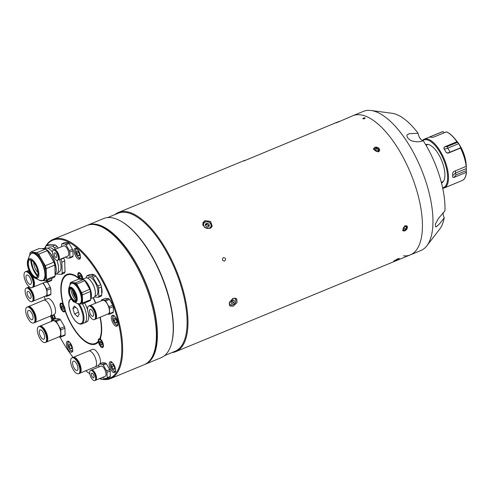 <?xml version="1.0" encoding="UTF-8"?>
<svg xmlns="http://www.w3.org/2000/svg" width="491" height="491" viewBox="0 0 491 491"><rect width="100%" height="100%" fill="white"/><g stroke="black" fill="none" stroke-linecap="round" stroke-linejoin="round"><path stroke-width="0.74" d="M442.735 188.292A26.348 11.005 -112.4 0 0 444.251 187.943A26.348 11.005 -112.4 0 0 446.288 164.7A26.348 11.005 -112.4 0 0 424.15 139.235A26.348 11.005 -112.4 0 0 422.352 140.53M453.893 177.478L466.333 172.341L466.309 170.623L456.182 174.802L453.893 177.478L452.714 177.233M466.143 164.675L466.174 166.388L453.727 171.525L452.585 173.151A26.348 11.005 67.6 0 1 452.696 177.042M452.714 175.692L455.476 173.078L466.29 168.616A22.58 9.433 -112.4 0 0 466.211 165.16A22.58 9.433 -112.4 0 0 466.186 164.853L466.162 164.866M466.29 168.616L466.309 170.623M442.637 187.838A25.722 10.741 -112.4 0 0 445.472 164.89A25.722 10.741 -112.4 0 0 422.794 140.659M441.489 182.977A20.702 8.648 -112.4 0 0 443.17 164.675A20.702 8.648 -112.4 0 0 425.697 144.704M446.215 152.566L448.056 153.198L460.497 148.061L461.159 148.57L460.865 147.668A22.58 9.433 -112.4 0 0 458.582 143.71L447.767 148.172C445.558 149.043 444.251 149.141 443.852 148.466A26.348 11.005 67.6 0 1 446.215 152.566C446.571 153.155 447.847 153.008 450.051 152.13L460.865 147.668M443.766 148.3L444.441 146.932L447.418 146.484L457.544 142.304L458.582 143.71M444.441 146.932L456.882 141.795A26.348 11.005 -112.4 0 0 446.276 131.919L433.835 137.057L431.939 137.376A26.348 11.005 67.6 0 0 429.68 137.167L429.564 137.161M457.544 142.304L456.882 141.795M429.68 137.167L430.38 136.737L430.975 137.185M430.38 136.737L442.821 131.606A26.348 11.005 -112.4 0 0 442.066 131.846L424.15 139.235M444.214 132.773L443.042 131.649M425.881 145.017L427.385 144.391M464.566 178.479A26.219 10.949 -112.4 0 0 466.45 172.231C466.076 176.662 464.646 179.436 462.16 180.553A26.348 11.005 -112.4 0 0 466.333 172.341L466.45 172.2M374.989 147.251L379.629 150.442L378.236 151.922L373.608 148.699L374.989 147.251M333.794 123.609L335.476 122.897C339.686 121.173 340.527 120.921 337.992 122.136L352.882 115.71A75.276 31.442 67.6 0 1 359.762 114.759A75.276 31.442 67.6 0 1 413.575 180.854A75.276 31.442 67.6 0 1 410.31 254.884A75.276 31.442 -112.4 0 0 413.575 180.854A75.276 31.442 -112.4 0 0 359.762 114.759A75.276 31.442 -112.4 0 0 352.882 115.71L363.42 111.365A75.276 31.442 -112.4 0 1 370.294 110.407A75.276 31.442 -112.4 0 1 371.024 110.493A75.276 31.442 -112.4 0 1 421.198 168.959A75.276 31.442 -112.4 0 1 426.851 245.788A75.276 31.442 -112.4 0 1 420.842 250.533L410.31 254.884A75.276 31.442 -112.4 0 1 403.43 255.836M339.631 121.32L337.992 122.136M239.485 162.527L241.161 161.809C245.377 160.091 246.212 159.833 243.683 161.048L334.831 123.161M245.322 160.232L243.683 161.048M114.919 214.579A75.276 31.442 67.6 0 1 118.423 212.456A75.276 31.442 67.6 0 1 125.303 211.498A75.276 31.442 67.6 0 1 179.117 277.599A75.276 31.442 67.6 0 1 175.852 351.624A75.276 31.442 67.6 0 1 171.868 352.593M204.986 220.6L210.602 221.441L212.21 226.302L210.044 228.456L204.489 227.462L202.851 222.675L204.986 220.6M211.179 227.756A5.02 4.173 21.2 0 0 211.099 227.333M207.128 223.571A5.02 4.173 21.2 0 0 206.662 223.473M233.139 298.375L236.73 298.731L237.018 302.677L233.262 306.218L229.794 305.985L229.524 302.057L233.139 298.375M397.55 258.898L399.361 258.469L393.702 261.187L397.55 258.898M404.787 225.817L407.008 226.013L405.038 230.88L402.859 230.721L404.787 225.817M107.658 217.581L118.135 213.254A74.65 31.178 67.6 0 1 124.953 212.308A74.65 31.178 67.6 0 1 178.325 277.857A74.65 31.178 67.6 0 1 175.084 351.261L164.602 355.588M87.343 225.295A75.276 31.442 67.6 0 1 87.864 225.068L103.669 218.544A75.276 31.442 67.6 0 1 110.549 217.587A75.276 31.442 67.6 0 1 120.246 220.821A75.276 31.442 67.6 0 1 161.447 276.138A75.276 31.442 67.6 0 1 171.242 344.412A75.276 31.442 67.6 0 1 161.097 357.712L145.293 364.236A75.276 31.442 67.6 0 1 144.759 364.439M87.864 225.068A75.276 31.442 67.6 0 1 94.745 224.111A75.276 31.442 67.6 0 1 148.558 290.212A75.276 31.442 67.6 0 1 145.293 364.236M120.246 220.821L120.872 221.165A74.65 31.178 67.6 0 1 161.729 276.016A74.65 31.178 67.6 0 1 171.445 343.725L171.242 344.412M202.943 225.43L202.943 225.43A4.388 3.652 -158.8 0 1 203.102 223.761A4.388 3.652 -158.8 0 1 204.98 221.907M206.84 224.307A4.075 3.394 21.2 0 0 205.428 224.203M202.973 224.178A5.02 4.173 21.2 0 0 202.66 224.418M175.852 351.624L383.213 266.061M380.365 267.239L378.254 268.104M380.47 267.196L378.475 268.018M385.208 265.238L410.31 254.884M385.104 265.281L382.998 266.147M365.046 117.932C363.518 117.852 362.818 118.141 362.935 118.804C364.469 118.908 365.169 118.619 365.046 117.932M223.337 257.572C225.805 257.904 226.228 259.076 224.602 261.095C222.153 260.764 221.729 259.586 223.337 257.572C225.805 257.898 226.228 259.076 224.602 261.095C222.153 260.758 221.729 259.586 223.337 257.572M364.629 118.675C362.843 119.031 362.419 118.828 363.352 118.086C365.138 117.711 365.562 117.908 364.629 118.675M231.009 302.002A1.896 1.252 133.7 0 0 231.273 301.916A1.896 1.252 133.7 0 0 232.642 300.602A1.896 1.252 133.7 0 0 232.795 300.167M233.36 299.933L234.446 300.977L233.55 302.837L232.194 301.535L232.863 300.142M233.55 302.837L231.715 303.591L230.776 302.493L231.666 300.633L233.507 299.872L234.446 300.977M203.102 223.761L205.042 221.84C209.411 221.263 211.492 222.963 211.29 226.934A4.388 3.652 -158.8 0 1 210.025 228.462M208.632 225.627L206.754 224.522L207.257 223.227L205.422 223.982L205.459 225.848L207.331 226.952L209.172 226.191L209.135 224.332L208.644 226.406A1.896 1.577 21.2 0 0 205.839 224.903A1.896 1.577 21.2 0 0 205.447 225.13M207.257 223.227L209.135 224.332M338.446 121.94L335.789 122.971M378.862 151.566A3.069 2.467 16.1 0 0 379.156 148.632A3.069 2.467 16.1 0 0 375.56 147.239A3.069 2.467 16.1 0 0 373.583 149.743M375.179 150.676L375.799 150.418L376.523 147.914L378.408 148.939L377.818 150.989M375.799 150.418L377.266 151.216M376.523 147.914L374.694 148.669L374.756 150.449L376.64 151.474L378.469 150.719L378.408 148.939M402.473 230.175A3.069 2.124 131.4 0 0 405.431 230.488A3.069 2.124 131.4 0 0 407.389 227.198A3.069 2.124 131.4 0 0 406.296 225.651M403.651 227.505L405.799 229.401L406.634 227.505L405.437 226.449M405.799 229.401L403.976 230.156L402.988 229.015L403.823 227.118L405.646 226.363L406.634 227.505M397.992 258.726L396.716 259.764L396.525 259.365M394.795 260.31L396.716 259.764M393.837 260.979A3.069 0.374 154.4 0 0 396.415 260.034A3.069 0.374 154.4 0 0 399.005 258.548A3.069 0.374 154.4 0 0 399.146 258.413M418.062 133.233L409.193 133.699L408.076 134.307C404.584 135.43 409.641 141.144 413.661 141.285C417.46 142.095 420.64 141.881 423.211 140.653A5.898 2.461 67.6 0 1 422.868 140.672A5.898 2.461 67.6 0 1 418.062 133.233A64.407 26.901 -112.4 0 0 391.99 113.274L371.024 110.493M422.61 140.923L423.211 140.653A64.407 26.901 -112.4 0 1 444.944 210.86L438.334 218.569L435.333 224.264L435.805 227.008L436.622 226.523C438.936 224.639 441.47 221.711 444.22 217.746A5.898 2.461 67.6 0 1 443.115 212.535M426.851 245.788L439.758 229.039A64.407 26.901 -112.4 0 0 444.22 217.746M419.627 137.609A55.704 23.267 67.6 0 1 421.112 139.634M101.846 293.514A11.606 4.849 -112.4 0 0 101.637 287.855M100.446 283.902A11.606 4.849 -112.4 0 0 96.684 277.317M93.824 274.819A11.606 4.849 -112.4 0 0 92.388 274.352A11.606 4.849 -112.4 0 0 91.326 274.5A11.606 4.849 -112.4 0 0 91.185 274.561M55.465 318.757A4.64 1.939 -112.4 0 0 53.881 314.645M78.971 259.236A5.898 2.461 -112.4 0 0 79.511 259.162A5.898 2.461 -112.4 0 0 79.763 253.362A5.898 2.461 -112.4 0 0 75.546 248.188A5.898 2.461 -112.4 0 0 75.013 248.262A5.898 2.461 -112.4 0 0 74.755 254.062A5.898 2.461 -112.4 0 0 78.971 259.236M71.269 352.274A5.898 2.461 -112.4 0 0 71.809 352.2A5.898 2.461 -112.4 0 0 72.067 346.401A5.898 2.461 -112.4 0 0 67.85 341.227A5.898 2.461 -112.4 0 0 67.31 341.3A5.898 2.461 -112.4 0 0 67.052 347.1A5.898 2.461 -112.4 0 0 71.269 352.274M78.904 277.771L78.634 277.881A37.635 15.718 67.6 0 0 70.36 273.947A37.635 15.718 67.6 0 0 66.923 274.426A37.635 15.718 67.6 0 0 63.106 304.488A4.707 1.964 -112.4 0 0 61.209 303.094A4.707 1.964 -112.4 0 0 60.78 303.156A4.707 1.964 -112.4 0 0 60.577 307.783A4.707 1.964 -112.4 0 0 63.94 311.914A4.707 1.964 -112.4 0 0 64.37 311.853A4.707 1.964 -112.4 0 0 65.058 310.797L65.303 310.699M93.278 297.644A37.635 15.718 67.6 0 1 95.776 303.137M100.238 317.174A37.635 15.718 67.6 0 1 100.139 338.974A4.707 1.964 -112.4 0 1 103.067 343.485A4.707 1.964 -112.4 0 1 102.668 347.511A4.707 1.964 -112.4 0 1 98.446 341.883L98.746 341.754M98.446 341.883A37.635 15.718 67.6 0 1 95.635 344.007A37.635 15.718 67.6 0 1 92.198 344.486A37.635 15.718 67.6 0 1 65.058 310.797M82.924 279.127A4.707 1.964 -112.4 0 0 79.02 272.573A4.707 1.964 -112.4 0 0 78.591 272.634A4.707 1.964 -112.4 0 0 78.634 277.881M99.673 378.579A74.65 31.178 -112.4 0 0 102.932 379.169A74.65 31.178 -112.4 0 0 115.52 312.35A74.65 31.178 -112.4 0 0 59.626 239.264A74.65 31.178 -112.4 0 0 46.344 245.592A16.559 6.917 -112.4 0 0 45.553 246.942L45.589 248.28M45.78 246.451A74.65 31.178 -112.4 0 0 44.577 248.618M44.386 296.521A74.65 31.178 -112.4 0 0 45.184 299.639M50.463 316.057A74.65 31.178 -112.4 0 0 52.064 320.157M60.012 337.096A74.65 31.178 -112.4 0 0 73.098 357.393M85.772 370.754A74.65 31.178 -112.4 0 0 89.81 373.811M44.466 248.587A75.276 31.442 67.6 0 1 53.089 239.412A75.276 31.442 67.6 0 1 59.97 238.46A75.276 31.442 67.6 0 1 113.783 304.555A75.276 31.442 67.6 0 1 110.518 378.586A75.276 31.442 67.6 0 1 103.638 379.537A75.276 31.442 67.6 0 1 99.428 378.678M53.089 239.412L86.809 225.498A75.276 31.442 67.6 0 1 93.689 224.547A75.276 31.442 67.6 0 1 147.509 290.641A75.276 31.442 67.6 0 1 144.237 364.672L110.518 378.586M116.312 326.331A5.898 2.461 -112.4 0 0 116.852 326.257A5.898 2.461 -112.4 0 0 117.104 320.457A5.898 2.461 -112.4 0 0 112.887 315.277A5.898 2.461 -112.4 0 0 112.353 315.351A5.898 2.461 -112.4 0 0 112.095 321.151A5.898 2.461 -112.4 0 0 116.312 326.331M114.102 372.724A5.898 2.461 -112.4 0 0 114.636 372.651A5.898 2.461 -112.4 0 0 114.894 366.851A5.898 2.461 -112.4 0 0 110.678 361.677A5.898 2.461 -112.4 0 0 110.144 361.75A5.898 2.461 -112.4 0 0 109.886 367.55A5.898 2.461 -112.4 0 0 114.102 372.724M50.634 315.983A4.64 1.939 -112.4 0 0 52.414 320.015M33.805 262.55A6.899 2.885 -112.4 0 0 37.844 272.333M55.096 274.96A14.865 6.211 -112.4 0 0 55.747 273.505A14.865 6.211 -112.4 0 0 54.894 263.01A14.865 6.211 -112.4 0 0 45.675 249.09A14.865 6.211 -112.4 0 0 42.404 248.642L42.097 248.771M45.866 249.201A14.491 6.052 67.6 0 1 46.056 249.299A14.491 6.052 67.6 0 1 55.035 262.863A14.491 6.052 67.6 0 1 55.87 273.094A14.491 6.052 67.6 0 1 55.808 273.291M31.645 253.08L32.498 252.73A14.865 6.211 67.6 0 1 44.988 267.098A14.865 6.211 67.6 0 1 43.84 280.22L42.987 280.57L39.722 280.318A14.705 6.144 -112.4 0 0 43.711 267.589A14.705 6.144 -112.4 0 0 36.168 254.927A14.705 6.144 -112.4 0 0 29.509 255.565L31.645 253.08A14.865 6.211 67.6 0 1 44.135 267.448A14.865 6.211 67.6 0 1 42.987 280.57M36.727 277.274A9.47 3.959 67.6 0 1 35.64 277.176A9.47 3.959 67.6 0 1 29.116 268.018A9.47 3.959 67.6 0 1 28.834 260.666A9.47 3.959 67.6 0 1 29.528 259.837M37.138 269.093A9.47 3.959 67.6 0 1 36.408 277.446A9.47 3.959 67.6 0 1 28.447 268.295A9.47 3.959 67.6 0 1 29.184 259.935A9.47 3.959 67.6 0 1 37.138 269.093M37.469 276.341A13.367 5.585 67.6 0 1 31.829 265.999A13.367 5.585 67.6 0 1 30.718 259.972M39.746 280.324L39.372 280.293A16.559 6.917 67.6 0 1 38.985 279.974M45.7 280.87L54.341 277.305A16.559 6.917 67.6 0 0 55.127 275.967L46.485 279.532A16.559 6.917 67.6 0 1 45.7 280.87L42.87 280.613M46.485 279.532L46.185 268.62L54.82 265.054L55.127 275.967M45.282 265.711L38.648 254.221L47.289 250.655L53.924 262.145L45.282 265.711A16.559 6.917 67.6 0 1 46.185 268.62M53.924 262.145A16.559 6.917 67.6 0 1 54.82 265.054M36.966 252.656L30.638 252.079L39.28 248.514L45.608 249.09L36.966 252.656A16.559 6.917 67.6 0 1 38.648 254.221M45.608 249.09A16.559 6.917 67.6 0 1 47.289 250.655M30.638 252.079A16.559 6.917 67.6 0 0 29.853 253.417L29.89 254.731M57.834 272.585L58.883 272.149A13.147 5.493 -112.4 0 0 59.546 259.481M53.875 249.882A13.147 5.493 -112.4 0 0 50.057 247.673A13.147 5.493 -112.4 0 0 48.854 247.845L47.799 248.274M52.156 251.73A13.447 5.616 67.6 0 1 52.267 251.858A13.447 5.616 67.6 0 1 52.463 252.098A13.987 5.843 -112.4 0 0 52.046 251.595A13.987 5.843 -112.4 0 0 46.915 248.084A13.987 5.843 -112.4 0 0 45.638 248.262L44.681 248.655M56.974 260.365A13.447 5.616 67.6 0 1 58.472 266.895A13.447 5.616 67.6 0 1 58.484 267.067M55.354 274.518L56.305 274.125A13.987 5.843 -112.4 0 0 58.503 267.239A13.987 5.843 -112.4 0 0 56.907 260.353M56.637 273.96L61.4 274.395A16.559 6.917 -112.4 0 0 62.185 273.051L61.884 262.145A16.559 6.917 -112.4 0 0 60.982 259.236L60.823 258.96M55.256 249.311L54.354 247.746A16.559 6.917 -112.4 0 0 52.666 246.175L46.338 245.598L49.161 244.432L55.489 245.015L52.666 246.175M54.354 247.746L57.171 246.58A16.559 6.917 -112.4 0 0 55.489 245.015M57.171 246.58L58.233 248.084M63.677 257.781L63.805 258.07L60.982 259.236M61.884 262.145L64.708 260.979A16.559 6.917 -112.4 0 0 63.805 258.07M64.708 260.979L65.008 271.885L62.185 273.051M61.4 274.395L64.223 273.229A16.559 6.917 -112.4 0 0 65.008 271.885M39.587 326.282A8.593 3.59 67.6 0 1 39.832 326.153A8.593 3.59 67.6 0 1 45.884 331.523A8.593 3.59 67.6 0 1 47.24 341.251A8.593 3.59 67.6 0 1 46.387 342.043A8.593 3.59 67.6 0 1 46.123 342.123M39.832 326.153L52.813 320.795A8.593 3.59 67.6 0 1 58.865 326.171A8.593 3.59 67.6 0 1 60.221 335.893A8.593 3.59 67.6 0 1 59.368 336.685L46.387 342.043M58.668 336.973L60.553 337.145L64.714 335.427A9.722 4.063 -112.4 0 0 65.107 334.758L64.922 328.16A9.722 4.063 -112.4 0 0 64.474 326.699L60.461 319.751A9.722 4.063 -112.4 0 0 59.62 318.966L55.79 318.616L51.629 320.335A9.722 4.063 -112.4 0 0 51.42 320.648A9.722 4.063 -112.4 0 0 51.236 321.01L51.248 321.439M64.474 326.699L60.313 328.418L56.299 321.47A9.722 4.063 -112.4 0 0 55.458 320.684L51.629 320.335M60.461 319.751L56.299 321.47M59.62 318.966L55.458 320.684M65.107 334.758L60.945 336.476L60.761 329.878A9.722 4.063 -112.4 0 0 60.313 328.418M60.553 337.145A9.722 4.063 -112.4 0 0 60.945 336.476M64.922 328.16L60.761 329.878M42.582 327.669A7.733 3.228 67.6 0 1 47.265 339.029M39.556 330.388A5.02 2.099 67.6 0 1 40.059 329.927A5.02 2.099 67.6 0 1 43.589 333.064A5.02 2.099 67.6 0 1 44.38 338.747A5.02 2.099 67.6 0 1 43.883 339.207A5.02 2.099 67.6 0 1 40.348 336.071A5.02 2.099 67.6 0 1 39.556 330.388M46.099 341.724A8.593 3.59 67.6 0 1 45.246 342.509A8.593 3.59 67.6 0 1 39.194 337.139A8.593 3.59 67.6 0 1 37.838 327.411A8.593 3.59 67.6 0 1 38.691 326.625A8.593 3.59 67.6 0 1 44.749 331.996A8.593 3.59 67.6 0 1 46.099 341.724M38.691 326.625L39.323 326.362A8.593 3.59 67.6 0 1 45.381 331.732A8.593 3.59 67.6 0 1 46.731 341.46A8.593 3.59 67.6 0 1 45.884 342.252L45.246 342.509M31.952 275.463A8.593 3.59 67.6 0 1 33.947 286.394A8.593 3.59 67.6 0 1 33.093 287.186A8.593 3.59 67.6 0 1 32.836 287.266M47.259 280.226A8.593 3.59 67.6 0 1 46.927 281.042A8.593 3.59 67.6 0 1 46.08 281.828L33.093 287.186M47.652 281.619L51.819 279.901A9.722 4.063 -112.4 0 1 51.426 280.57L47.265 282.288A9.722 4.063 -112.4 0 0 47.652 281.619L47.609 280.085M45.381 282.116L47.265 282.288M51.819 279.901L51.776 278.366M26.299 271.425A8.593 3.59 67.6 0 1 26.539 271.296A8.593 3.59 67.6 0 1 30.503 273.377M29.288 272.812A7.733 3.228 67.6 0 1 33.977 284.172M26.268 275.531A5.02 2.099 67.6 0 1 26.766 275.07A5.02 2.099 67.6 0 1 30.301 278.207A5.02 2.099 67.6 0 1 31.093 283.89A5.02 2.099 67.6 0 1 30.595 284.35A5.02 2.099 67.6 0 1 27.06 281.214A5.02 2.099 67.6 0 1 26.268 275.531M32.811 286.867A8.593 3.59 67.6 0 1 31.958 287.652A8.593 3.59 67.6 0 1 25.906 282.282A8.593 3.59 67.6 0 1 24.55 272.554A8.593 3.59 67.6 0 1 25.403 271.769A8.593 3.59 67.6 0 1 31.455 277.139A8.593 3.59 67.6 0 1 32.811 286.867M25.403 271.769L26.035 271.505A8.593 3.59 67.6 0 1 32.087 276.875A8.593 3.59 67.6 0 1 33.443 286.603A8.593 3.59 67.6 0 1 32.59 287.395L31.958 287.652M29.012 291.912A3.762 1.571 67.6 0 1 30.97 295.588A3.762 1.571 67.6 0 1 30.528 298.368A3.762 1.571 67.6 0 1 29.178 297.865A3.762 1.571 67.6 0 1 27.22 294.195A3.762 1.571 67.6 0 1 27.656 291.409A3.762 1.571 67.6 0 1 29.012 291.912M29.251 300.695A7.34 3.063 67.6 0 1 25.44 293.532A7.34 3.063 67.6 0 1 26.293 288.107A7.34 3.063 67.6 0 1 28.932 289.089A7.34 3.063 67.6 0 1 32.75 296.251A7.34 3.063 67.6 0 1 31.89 301.677A7.34 3.063 67.6 0 1 29.251 300.695M26.293 288.107L26.876 287.867A7.34 3.063 67.6 0 1 29.515 288.849A7.34 3.063 67.6 0 1 33.327 296.012A7.34 3.063 67.6 0 1 32.474 301.437L31.89 301.677M27.115 287.794A7.34 3.063 67.6 0 1 27.336 287.677A7.34 3.063 67.6 0 1 29.976 288.659A7.34 3.063 67.6 0 1 33.793 295.821A7.34 3.063 67.6 0 1 32.934 301.247A7.34 3.063 67.6 0 1 32.694 301.314M42.705 283.221A7.34 3.063 67.6 0 1 42.84 283.35A7.34 3.063 67.6 0 1 46.657 290.512A7.34 3.063 67.6 0 1 45.804 295.938L32.934 301.247M45.43 282.122L43.245 283.025A8.279 3.455 -112.4 0 0 43.226 283.006M47.443 282.215L50.328 287.217A8.279 3.455 67.6 0 1 50.776 288.671L50.929 294.121A8.279 3.455 67.6 0 1 50.536 294.796L46.768 296.349A8.279 3.455 -112.4 0 0 47.161 295.68L47.007 290.224A8.279 3.455 -112.4 0 0 46.559 288.769L43.245 283.025M45.154 296.202L46.768 296.349M50.328 287.217L46.559 288.769M50.776 288.671L47.007 290.224M50.929 294.121L47.161 295.68M29.454 288.794A6.604 2.762 67.6 0 1 29.994 289.236A6.604 2.762 67.6 0 1 33.646 298.958M91.461 309.846A3.762 1.571 67.6 0 1 93.419 313.522A3.762 1.571 67.6 0 1 92.983 316.302A3.762 1.571 67.6 0 1 91.627 315.799A3.762 1.571 67.6 0 1 89.669 312.123A3.762 1.571 67.6 0 1 90.111 309.342A3.762 1.571 67.6 0 1 91.461 309.846M91.707 318.622A7.34 3.063 67.6 0 1 87.889 311.46A7.34 3.063 67.6 0 1 88.742 306.04A7.34 3.063 67.6 0 1 91.381 307.022A7.34 3.063 67.6 0 1 95.199 314.185A7.34 3.063 67.6 0 1 94.346 319.61A7.34 3.063 67.6 0 1 91.707 318.622M88.742 306.04L89.325 305.801A7.34 3.063 67.6 0 1 91.964 306.783A7.34 3.063 67.6 0 1 95.776 313.945A7.34 3.063 67.6 0 1 94.923 319.371L94.346 319.61M91.903 306.728A6.604 2.762 67.6 0 1 92.443 307.17A6.604 2.762 67.6 0 1 96.101 316.891M89.565 305.727A7.34 3.063 67.6 0 1 89.785 305.611A7.34 3.063 67.6 0 1 92.425 306.593A7.34 3.063 67.6 0 1 96.242 313.755A7.34 3.063 67.6 0 1 95.389 319.175A7.34 3.063 67.6 0 1 95.144 319.248M89.785 305.611L102.656 300.302A7.34 3.063 67.6 0 1 105.295 301.284A7.34 3.063 67.6 0 1 109.106 308.446A7.34 3.063 67.6 0 1 108.253 313.866L95.389 319.175M101.686 299.884L105.455 298.332L108.621 298.62A8.279 3.455 67.6 0 1 109.039 298.982A8.279 3.455 67.6 0 1 109.462 299.406L105.694 300.958A8.279 3.455 -112.4 0 0 105.27 300.535A8.279 3.455 -112.4 0 0 104.853 300.173L101.686 299.884A8.279 3.455 -112.4 0 0 101.299 300.553L101.306 300.854M109.462 299.406L112.777 305.15A8.279 3.455 67.6 0 1 113.231 306.605L113.378 312.055A8.279 3.455 67.6 0 1 112.985 312.73L109.223 314.283A8.279 3.455 -112.4 0 0 109.61 313.614L109.462 308.158A8.279 3.455 -112.4 0 0 109.008 306.703L105.694 300.958M107.609 314.136L109.223 314.283M108.621 298.62L104.853 300.173M112.777 305.15L109.008 306.703M113.231 306.605L109.462 308.158M113.378 312.055L109.61 313.614M43.619 300.283A8.593 3.59 67.6 0 1 43.662 300.265A8.593 3.59 67.6 0 1 50.88 308.575A8.593 3.59 67.6 0 1 50.217 316.155A8.593 3.59 67.6 0 1 50.174 316.173M47.609 298.638A8.593 3.59 67.6 0 1 54.832 306.943A8.593 3.59 67.6 0 1 54.17 314.528L50.217 316.155A8.593 3.59 67.6 0 0 50.88 308.575A8.593 3.59 67.6 0 0 43.662 300.265L47.609 298.638M32.645 315.271A5.02 2.099 67.6 0 1 32.253 319.696A5.02 2.099 67.6 0 1 28.036 314.848A5.02 2.099 67.6 0 1 28.429 310.422A5.02 2.099 67.6 0 1 32.645 315.271M26.397 314.7A8.593 3.59 67.6 0 1 27.06 307.114A8.593 3.59 67.6 0 1 34.284 315.418A8.593 3.59 67.6 0 1 33.621 323.004A8.593 3.59 67.6 0 1 26.397 314.7M27.06 307.114L27.723 306.844A8.593 3.59 67.6 0 1 34.941 315.148A8.593 3.59 67.6 0 1 34.278 322.734L33.621 323.004M27.993 306.758A8.593 3.59 67.6 0 1 28.251 306.63A8.593 3.59 67.6 0 1 35.469 314.934A8.593 3.59 67.6 0 1 34.806 322.513A8.593 3.59 67.6 0 1 34.53 322.599M30.835 308.017A7.733 3.228 67.6 0 1 35.076 314.897A7.733 3.228 67.6 0 1 35.659 319.702M88.564 351.004A8.593 3.59 67.6 0 1 88.607 350.991A8.593 3.59 67.6 0 1 95.825 359.295A8.593 3.59 67.6 0 1 95.162 366.881A8.593 3.59 67.6 0 1 95.125 366.894M72.944 357.485A8.593 3.59 67.6 0 1 73.196 357.35L92.56 349.359A8.593 3.59 67.6 0 1 99.777 357.663A8.593 3.59 67.6 0 1 100.311 363.592M77.59 365.991A5.02 2.099 67.6 0 1 77.204 370.423A5.02 2.099 67.6 0 1 72.987 365.574A5.02 2.099 67.6 0 1 73.374 361.143A5.02 2.099 67.6 0 1 77.59 365.991M71.348 365.421A8.593 3.59 67.6 0 1 72.011 357.835A8.593 3.59 67.6 0 1 79.229 366.145A8.593 3.59 67.6 0 1 78.566 373.725A8.593 3.59 67.6 0 1 71.348 365.421M72.011 357.835L72.668 357.565A8.593 3.59 67.6 0 1 79.886 365.869A8.593 3.59 67.6 0 1 79.223 373.455L78.566 373.725M73.196 357.35A8.593 3.59 67.6 0 1 80.414 365.654A8.593 3.59 67.6 0 1 79.751 373.24A8.593 3.59 67.6 0 1 79.474 373.32M88.607 350.991A8.593 3.59 67.6 0 1 95.825 359.295A8.593 3.59 67.6 0 1 95.162 366.875L98.875 365.347M75.786 358.743A7.733 3.228 67.6 0 1 80.021 365.617A7.733 3.228 67.6 0 1 80.604 370.423M99.25 364.027L102.386 362.732L105.553 363.021A8.279 3.455 67.6 0 1 105.97 363.389A8.279 3.455 67.6 0 1 106.394 363.806L103.257 365.101A8.279 3.455 -112.4 0 0 102.834 364.678A8.279 3.455 -112.4 0 0 102.416 364.316L99.25 364.027A8.279 3.455 -112.4 0 0 98.863 364.696L98.924 366.943M91.258 370.128A5.518 2.308 67.6 0 1 91.436 370.03A5.518 2.308 67.6 0 1 93.425 370.773A5.518 2.308 67.6 0 1 96.291 376.161A5.518 2.308 67.6 0 1 95.653 380.237A5.518 2.308 67.6 0 1 95.45 380.298M91.436 370.03L100.913 366.126A5.518 2.308 67.6 0 1 102.895 366.863A5.518 2.308 67.6 0 1 105.768 372.252A5.518 2.308 67.6 0 1 105.123 376.327L95.653 380.237M92.842 370.754A4.965 2.074 67.6 0 1 93.437 371.208A4.965 2.074 67.6 0 1 96.138 378.739M102.754 377.309L102.779 377.352A8.279 3.455 -112.4 0 0 103.619 378.138L106.786 378.426A8.279 3.455 -112.4 0 0 107.173 377.757L107.026 372.301A8.279 3.455 -112.4 0 0 106.572 370.846L103.257 365.101M105.553 363.021L102.416 364.316M106.394 363.806L109.708 369.551L106.572 370.846M109.708 369.551A8.279 3.455 67.6 0 1 110.162 371.006L107.026 372.301M110.162 371.006L110.309 376.462L107.173 377.757M110.309 376.462A8.279 3.455 67.6 0 1 109.916 377.131L106.786 378.426M92.633 373.504A2.51 1.05 67.6 0 1 93.941 375.953A2.51 1.05 67.6 0 1 93.646 377.806A2.51 1.05 67.6 0 1 92.744 377.469A2.51 1.05 67.6 0 1 91.443 375.02A2.51 1.05 67.6 0 1 91.731 373.166A2.51 1.05 67.6 0 1 92.633 373.504M92.811 379.85A5.518 2.308 67.6 0 1 89.945 374.467A5.518 2.308 67.6 0 1 90.583 370.386A5.518 2.308 67.6 0 1 92.572 371.122A5.518 2.308 67.6 0 1 95.438 376.511A5.518 2.308 67.6 0 1 94.794 380.593A5.518 2.308 67.6 0 1 92.811 379.85M90.583 370.386L91.062 370.189A5.518 2.308 67.6 0 1 93.044 370.926A5.518 2.308 67.6 0 1 95.911 376.315A5.518 2.308 67.6 0 1 95.272 380.396L94.794 380.593M62.019 243.739L65.15 242.45L68.317 242.738A8.279 3.455 67.6 0 1 68.734 243.1A8.279 3.455 67.6 0 1 69.157 243.518L66.021 244.813A8.279 3.455 -112.4 0 0 65.604 244.395A8.279 3.455 -112.4 0 0 65.18 244.027L62.019 243.739A8.279 3.455 -112.4 0 0 61.627 244.414L61.688 246.66M54.022 249.845A5.518 2.308 67.6 0 1 54.206 249.747A5.518 2.308 67.6 0 1 56.189 250.484A5.518 2.308 67.6 0 1 59.055 255.872A5.518 2.308 67.6 0 1 58.417 259.954A5.518 2.308 67.6 0 1 58.214 260.009M54.206 249.747L63.677 245.838A5.518 2.308 67.6 0 1 65.659 246.574A5.518 2.308 67.6 0 1 68.531 251.963A5.518 2.308 67.6 0 1 67.887 256.044L58.417 259.954M55.612 250.465A4.965 2.074 67.6 0 1 56.201 250.919A4.965 2.074 67.6 0 1 58.908 258.45M55.575 259.567A5.518 2.308 67.6 0 1 52.709 254.178A5.518 2.308 67.6 0 1 53.347 250.097A5.518 2.308 67.6 0 1 55.336 250.833A5.518 2.308 67.6 0 1 58.202 256.222A5.518 2.308 67.6 0 1 57.564 260.304A5.518 2.308 67.6 0 1 55.575 259.567M53.347 250.097L53.826 249.901A5.518 2.308 67.6 0 1 55.808 250.643A5.518 2.308 67.6 0 1 58.681 256.026A5.518 2.308 67.6 0 1 58.036 260.107L57.564 260.304M55.403 253.215A2.51 1.05 67.6 0 1 56.704 255.664A2.51 1.05 67.6 0 1 56.416 257.517A2.51 1.05 67.6 0 1 55.508 257.186A2.51 1.05 67.6 0 1 54.206 254.737A2.51 1.05 67.6 0 1 54.501 252.883A2.51 1.05 67.6 0 1 55.403 253.215M65.518 257.02L65.542 257.063A8.279 3.455 -112.4 0 0 66.383 257.849L69.55 258.137A8.279 3.455 -112.4 0 0 69.943 257.468L69.79 252.012A8.279 3.455 -112.4 0 0 69.341 250.557L66.021 244.813M68.317 242.738L65.18 244.027M69.157 243.518L72.472 249.262L69.341 250.557M72.472 249.262A8.279 3.455 67.6 0 1 72.926 250.717L69.79 252.012M72.926 250.717L73.073 256.173L69.943 257.468M73.073 256.173A8.279 3.455 67.6 0 1 72.68 256.842L69.55 258.137M74.221 291.82A5.02 2.099 -112.4 0 0 75.835 295.742M70.575 283.804A11.164 4.665 67.6 0 1 71.391 283.203L72.103 282.908A11.164 4.665 67.6 0 1 81.488 293.698A11.164 4.665 67.6 0 1 80.622 303.548L79.91 303.843A11.164 4.665 67.6 0 1 78.904 303.99M90.688 298.823A11.164 4.665 -112.4 0 0 91.087 297.884A11.164 4.665 -112.4 0 0 90.442 290.003A11.164 4.665 -112.4 0 0 83.851 279.741M83.439 279.502A11.164 4.665 -112.4 0 0 81.064 279.213L80.911 279.275M83.801 279.704A10.912 4.56 67.6 0 1 90.54 289.905A10.912 4.56 67.6 0 1 91.166 297.607A10.912 4.56 67.6 0 1 91.123 297.742M75.43 300.823A6.714 2.805 67.6 0 1 74.436 300.609A6.714 2.805 67.6 0 1 70.121 294.25A6.714 2.805 67.6 0 1 69.79 289.359A6.714 2.805 67.6 0 1 70.348 288.505M75.651 295.073A6.714 2.805 67.6 0 1 75.129 300.995A6.714 2.805 67.6 0 1 69.489 294.514A6.714 2.805 67.6 0 1 70.01 288.591A6.714 2.805 67.6 0 1 75.651 295.073M75.774 300.418A10.164 4.247 67.6 0 1 71.704 292.802A10.164 4.247 67.6 0 1 70.876 288.548M70.716 282.429L78.83 279.084L83.574 279.514L75.461 282.865L70.716 282.429A12.422 5.186 67.6 0 0 70.127 283.436L70.152 284.326M75.461 282.865A12.422 5.186 67.6 0 1 76.725 284.037L84.839 280.692L89.81 289.309L81.696 292.654L76.725 284.037M83.574 279.514A12.422 5.186 67.6 0 1 84.839 280.692M81.696 292.654A12.422 5.186 67.6 0 1 82.371 294.839L90.485 291.488L90.712 299.67L82.598 303.021L82.371 294.839M89.81 289.309A12.422 5.186 67.6 0 1 90.485 291.488M82.598 303.021A12.422 5.186 67.6 0 1 82.015 304.027L90.129 300.676A12.422 5.186 67.6 0 0 90.712 299.67M77.069 303.432A12.422 5.186 67.6 0 0 77.265 303.591L77.406 303.604M79.929 303.837L82.015 304.027M101.889 291.476A9.323 3.897 -112.4 0 0 102.03 290.66M90.614 280.637A9.992 4.173 67.6 0 1 90.725 280.766A9.992 4.173 67.6 0 1 95.334 291.936A9.992 4.173 67.6 0 1 95.346 292.108M90.767 298.675L93.713 297.466A10.532 4.401 -112.4 0 0 95.364 292.28A10.532 4.401 -112.4 0 0 90.504 280.502A10.532 4.401 -112.4 0 0 86.637 277.857A10.532 4.401 -112.4 0 0 85.673 277.992L82.734 279.207M94.935 296.147L96.322 295.57A9.777 4.088 -112.4 0 0 96.745 285.952A9.777 4.088 -112.4 0 0 89.755 277.366A9.777 4.088 -112.4 0 0 88.859 277.495L87.472 278.066M94.401 296.981L98.243 297.331L101.146 296.128A12.422 5.186 -112.4 0 0 101.735 295.122L98.826 296.325L98.599 288.143L101.508 286.94A12.422 5.186 -112.4 0 0 100.833 284.762L97.924 285.958L92.952 277.341L95.862 276.145A12.422 5.186 -112.4 0 0 94.597 274.966L91.688 276.169L86.944 275.733L89.847 274.537L94.597 274.966M98.243 297.331A12.422 5.186 -112.4 0 0 98.826 296.325M86.944 275.733A12.422 5.186 -112.4 0 0 86.355 276.74L86.385 277.851M92.952 277.341A12.422 5.186 -112.4 0 0 91.688 276.169M95.862 276.145L100.833 284.762M98.599 288.143A12.422 5.186 -112.4 0 0 97.924 285.958M101.508 286.94L101.735 295.122M54.575 318.236L53.58 318.641L54.587 318.733L54.538 317.008L53.488 315.185L52.74 315.118M53.58 318.641L52.531 316.824L52.488 315.222M79.376 255.167L78.063 255.713L79.395 255.829L79.333 253.528L77.934 251.104L76.596 250.987L76.664 253.288L78.707 252.442M78.063 255.713L76.664 253.288M116.717 322.256L115.403 322.802L116.735 322.925L116.674 320.623L115.275 318.199L113.937 318.076L114.004 320.377L116.048 319.537M115.403 322.802L114.004 320.377M114.507 368.655L113.194 369.195L114.526 369.318L114.464 367.016L113.065 364.592L111.727 364.469L111.795 366.771L113.832 365.93M113.194 369.195L111.795 366.771M71.68 348.205L70.36 348.745L71.698 348.868L71.631 346.566L70.231 344.142L68.9 344.019L68.961 346.321L71.005 345.48M70.36 348.745L68.961 346.321M149.503 360.83A74.773 31.234 -112.4 0 0 146.128 284.418A74.773 31.234 -112.4 0 0 94.886 224.583A74.773 31.234 -112.4 0 0 93.253 224.51M100.667 338.753L99.691 338.784A4.707 1.964 -112.4 0 0 99.507 338.753A4.707 1.964 -112.4 0 0 99.078 338.815A4.707 1.964 -112.4 0 0 98.341 341.11L98.973 341.662M79.161 277.667L79.014 278.679A37.009 15.46 -112.4 0 0 62.173 281.546A37.009 15.46 -112.4 0 0 63.566 305.15A4.707 1.964 -112.4 0 1 65.125 310.183A37.009 15.46 -112.4 0 0 87.245 342.313A37.009 15.46 -112.4 0 0 92.013 343.896A37.009 15.46 -112.4 0 0 98.341 341.11M95.892 343.896A37.635 15.718 67.6 0 1 92.719 344.271A37.635 15.718 67.6 0 1 87.871 342.657L87.245 342.313M79.014 278.679A4.707 1.964 -112.4 0 0 79.26 279.121M99.691 338.784A37.009 15.46 -112.4 0 0 99.974 317.284M95.53 303.235A37.009 15.46 -112.4 0 0 93.032 297.742M62.173 281.546L62.375 280.858A37.635 15.718 67.6 0 1 67.187 274.322M64.941 311.208A4.388 1.835 67.6 0 1 64.671 311.392C63.916 311.877 62.891 311.165 61.578 309.262C60.08 306.544 59.994 304.549 61.32 303.272A4.388 1.835 67.6 0 1 61.639 303.211M62.621 309.232L63.627 309.324L63.578 307.599L62.523 305.776L61.522 305.684L61.571 307.415L62.621 309.232L63.609 308.827M63.106 306.777L61.571 307.415M79.646 279.158L79.395 278.741C77.897 276.022 77.805 274.027 79.131 272.75A4.388 1.835 67.6 0 1 79.45 272.689M80.432 278.71L81.438 278.802L81.389 277.071L80.34 275.255L79.333 275.163L79.382 276.893L80.432 278.71L81.426 278.305M80.917 276.255L79.382 276.893M103.239 346.867A4.388 1.835 67.6 0 1 102.969 347.045C102.214 347.536 101.189 346.824 99.876 344.921C98.378 342.202 98.292 340.208 99.618 338.931A4.388 1.835 67.6 0 1 100.17 338.9M100.919 344.891L101.925 344.983L101.876 343.252L100.827 341.435L99.82 341.343L99.869 343.068L100.919 344.891L101.907 344.486M101.404 342.436L99.869 343.068M88.472 313.387A13.803 5.763 67.6 0 1 86.539 321.973L84.434 322.845A13.803 5.763 -112.4 0 0 82.482 303.831A13.803 5.763 67.6 0 1 85.502 310.668A13.803 5.763 67.6 0 1 84.434 322.845L81.801 323.931A13.803 5.763 -112.4 0 0 79.278 304.003M74.546 313.896L77.688 316.818L79.149 314.314L77.468 308.888L74.325 305.961L72.864 308.465L74.546 313.896L78.511 312.258M75.743 307.28L72.864 308.465M87.607 309.796L87.607 309.796A13.803 5.763 67.6 0 0 84.587 302.965M466.174 166.388A26.348 11.005 -112.4 0 0 464.198 157.304A26.348 11.005 -112.4 0 0 460.497 148.061M456.79 141.095C460.085 145.109 462.651 149.994 464.48 155.745L466.082 163.613A20.131 8.408 -112.4 0 0 464.48 155.751A20.131 8.408 -112.4 0 0 456.79 141.095L454.304 138.131A26.219 10.949 -112.4 0 0 446.497 131.969M466.284 166.253A26.219 10.949 -112.4 0 0 464.32 157.224A26.219 10.949 -112.4 0 0 460.65 148.043M455.476 170.807A22.58 9.433 67.6 0 1 455.476 173.078A1.252 0.522 -112.4 0 0 456.182 174.802M450.161 152.327A1.252 0.522 -112.4 0 1 450.051 152.13A22.58 9.433 67.6 0 0 447.767 148.172A1.252 0.522 67.6 0 1 447.418 146.484M457.029 141.776A26.219 10.949 -112.4 0 0 454.304 138.131C451.591 134.921 448.964 132.846 446.417 131.919M229.444 302.253A3.891 2.572 133.7 0 0 232.66 304.776A3.891 2.572 133.7 0 0 235.876 300.388A3.891 2.572 133.7 0 0 232.562 298.694A3.891 2.572 133.7 0 0 232.249 298.835M235.011 298.025A4.388 2.903 -46.3 0 1 235.373 298.301L235.091 298.031M205.336 222.042A3.891 3.234 21.2 0 0 204.029 226.437A3.891 3.234 21.2 0 0 209.258 228.131A3.891 3.234 21.2 0 0 210.565 223.743A3.891 3.234 21.2 0 0 205.336 222.042M31.485 260.347A11.164 4.665 -112.4 0 0 37.752 275.531M29.509 255.565L27.766 260.322A10.612 4.431 67.6 0 1 32.572 259.856A10.612 4.431 67.6 0 1 38.01 268.994A10.612 4.431 67.6 0 1 35.131 278.176L39.722 280.318M37.236 269.099A9.679 4.045 -112.4 0 0 29.988 259.622A9.679 4.045 -112.4 0 0 28.355 268.289A9.679 4.045 -112.4 0 0 35.604 277.759A9.679 4.045 -112.4 0 0 37.236 269.099M72.324 289.395A8.279 3.455 -112.4 0 0 76.203 298.798M68.685 288.573A8.071 3.369 67.6 0 1 72.318 288.014A8.071 3.369 67.6 0 1 76.528 295.023A8.071 3.369 67.6 0 1 74.202 301.94L77.314 303.555A11.06 4.622 -112.4 0 0 80.499 294.078A11.06 4.622 -112.4 0 0 74.73 284.473A11.06 4.622 -112.4 0 0 69.753 285.234L68.685 288.573L69.084 294.434C71.477 299.602 73.184 302.106 74.202 301.94M69.753 285.234L71.391 283.203A11.164 4.665 67.6 0 1 80.769 293.992A11.164 4.665 67.6 0 1 79.91 303.843L77.314 303.555M75.939 295.103A7.347 3.069 -112.4 0 0 70.44 287.91A7.347 3.069 -112.4 0 0 69.2 294.483A7.347 3.069 -112.4 0 0 74.7 301.677A7.347 3.069 -112.4 0 0 75.939 295.103M51.487 315.633A3.891 1.626 -112.4 0 0 53.292 319.647M77.351 249.268A4.707 1.964 -112.4 0 0 75.448 251.03A4.707 1.964 -112.4 0 0 77.707 256.719A4.707 1.964 -112.4 0 0 80.456 256.799M114.691 316.357A4.707 1.964 -112.4 0 0 112.789 318.125A4.707 1.964 -112.4 0 0 115.047 323.808A4.707 1.964 -112.4 0 0 117.803 323.894M112.482 362.757A4.707 1.964 -112.4 0 0 110.573 364.518A4.707 1.964 -112.4 0 0 112.838 370.208A4.707 1.964 -112.4 0 0 115.588 370.288M69.648 342.307A4.707 1.964 -112.4 0 0 67.746 344.068A4.707 1.964 -112.4 0 0 70.004 349.758A4.707 1.964 -112.4 0 0 72.76 349.838M63.554 305.825A3.891 1.626 -112.4 0 0 60.706 304.267A3.891 1.626 -112.4 0 0 61.59 309.183A3.891 1.626 -112.4 0 0 64.444 310.742A3.891 1.626 -112.4 0 0 63.554 305.825M82.494 279.14A3.891 1.626 -112.4 0 0 81.365 275.304A3.891 1.626 -112.4 0 0 78.517 273.745A3.891 1.626 -112.4 0 0 79.407 278.661A3.891 1.626 -112.4 0 0 79.72 279.164M101.852 341.484A3.891 1.626 -112.4 0 0 99.004 339.925A3.891 1.626 -112.4 0 0 99.894 344.842A3.891 1.626 -112.4 0 0 102.742 346.401A3.891 1.626 -112.4 0 0 101.852 341.484M80.536 324.103A13.803 5.763 -112.4 0 0 81.801 323.931L80.297 324.14C76.756 323.348 73.613 319.807 70.87 313.51L68.844 305.77C69.096 302.413 67.875 301.014 71.269 298.418M71.305 299.105A13.171 5.499 -112.4 0 0 70.274 311.785A13.171 5.499 -112.4 0 0 79.83 323.735A13.171 5.499 -112.4 0 0 83.102 317.125A13.171 5.499 -112.4 0 0 78.204 303.911M427.968 144.446L426.016 145.25M443.281 181.56L441.329 182.364M462.16 180.553L444.251 187.943M466.082 163.613L466.211 165.16M442.857 131.594L442.066 131.846M118.423 212.456L240.522 162.079M229.303 304.647L232.581 304.979C235.533 303.874 236.466 301.652 235.373 298.301M37.647 275.893L33.057 268.583L31.154 260.162M46.056 249.299L45.675 249.09M27.766 260.322C27.085 262.421 27.232 265.054 28.208 268.221C30.503 275.463 34.83 278.354 35.131 278.176M55.87 273.094L55.747 273.505M58.472 266.895L58.503 267.239M26.539 271.296L28.963 270.296M27.336 287.677L29.288 286.867M28.251 306.63L43.662 300.265M34.806 322.513L50.217 316.155M79.751 373.24L95.162 366.875M76.173 299.123L72.067 289.181M95.334 291.936L95.364 292.28M51.432 315.652L53.231 319.678M80.561 258.119C79.241 259.438 75.178 254.516 75.344 250.833C75.534 249.047 75.915 248.194 76.492 248.262M117.901 325.214C116.582 326.527 112.519 321.605 112.684 317.923C112.875 316.143 113.255 315.283 113.832 315.351M115.686 371.607C114.372 372.927 110.309 368.005 110.475 364.322C110.665 362.536 111.046 361.683 111.623 361.75M72.858 351.157C71.539 352.477 67.476 347.554 67.648 343.872C67.832 342.086 68.218 341.233 68.789 341.3"/></g></svg>
